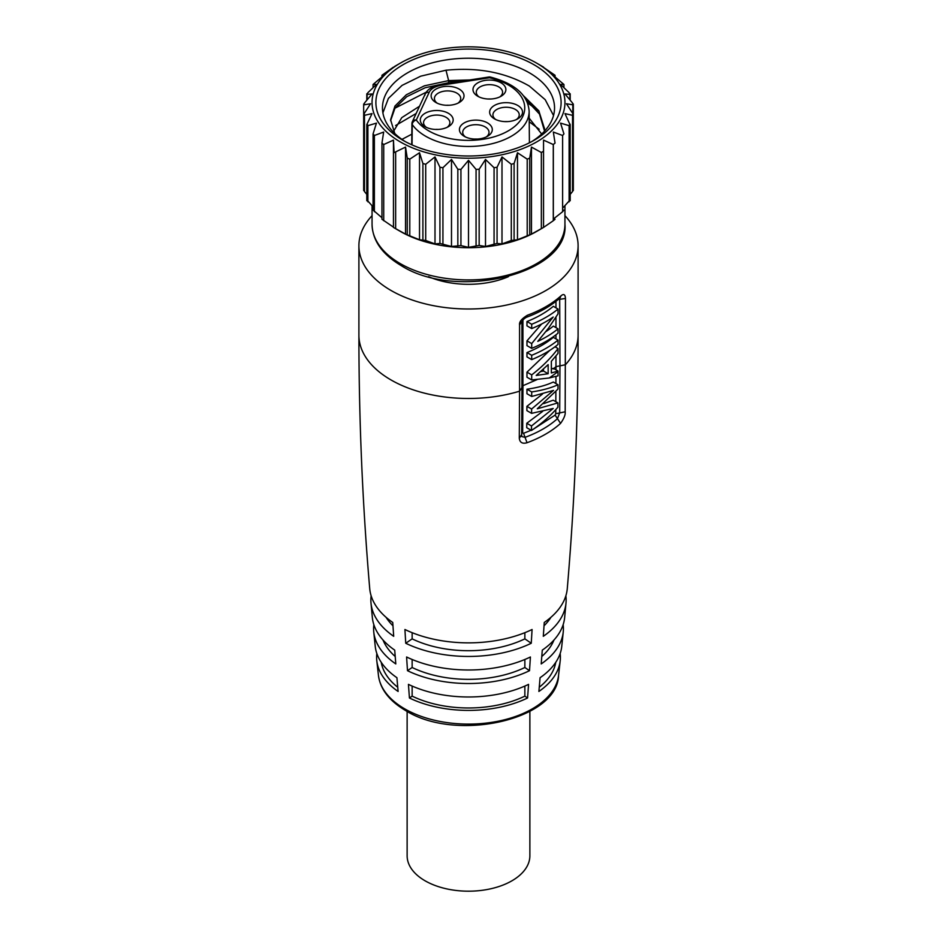 <?xml version="1.0" encoding="UTF-8"?>
<svg xmlns="http://www.w3.org/2000/svg" width="937" height="937" viewBox="0 0 937 937"><rect width="100%" height="100%" fill="white"/><g stroke="black" fill="none" stroke-linecap="round" stroke-linejoin="round"><path stroke-width="1.41" d="M407.126 711.394L407.126 855.762A61.373 35.43 0 0 0 446.785 888.897A61.373 35.43 0 0 0 514.518 879.211A61.373 35.43 0 0 0 529.873 855.762L529.873 711.394M531.689 396.468L553.521 390.401L531.619 409.036L531.595 413.346L553.217 408.462L531.513 425.984L531.49 430.458C541.785 423.583 550.581 415.829 557.89 407.208L557.913 402.91L537.276 408.79L557.995 389.054L558.019 384.756C550.757 388.012 541.984 390.413 531.712 391.935L531.689 396.468L526.957 393.739L526.969 389.195L531.689 391.924M558.042 371.029L551.354 372.973L551.354 361.295L558.042 353.366L558.042 348.552C550.78 358.203 541.996 366.976 531.701 374.882L531.701 379.942L549.234 377.986L558.042 375.842L558.042 371.029L553.322 368.3L551.354 368.967M521.604 388.012L519.578 391.186L519.578 324.963C519.028 322 521.628 318.756 527.379 315.254A109.594 63.271 0 0 0 560.935 295.881C563.711 293.515 565.222 294.382 565.468 298.47L565.187 411.788C565.561 414.669 564.015 418.534 560.56 423.383A109.09 62.99 180 0 1 527.062 442.732C522.424 444.044 519.848 442.569 519.297 438.282L519.578 391.186A109.594 63.271 0 0 1 390.998 379.942A109.594 63.271 180 0 1 358.906 335.2C358.906 419.905 362.514 504.375 369.717 588.577A98.9 57.098 0 0 0 392.744 622.461A4405.961 2755.822 124.5 0 0 393.704 636.317A97.635 56.372 0 0 1 370.993 603.018L372.34 617.46A96.312 55.599 0 0 0 394.723 650.137A4405.961 2755.822 124.5 0 0 395.801 663.935A94.906 54.791 0 0 1 373.746 631.889L375.233 646.307A93.442 53.948 0 0 0 396.925 677.709A4405.961 2755.822 124.5 0 0 398.108 691.459A91.896 53.058 0 0 1 376.791 660.726L378.454 675.472A90.245 52.097 0 0 0 404.69 708.841A90.245 52.097 0 0 0 500.241 720.776A90.245 52.097 0 0 0 558.546 675.472L560.209 660.726A91.896 53.058 0 0 0 560.15 653.522M371.146 595.803A97.635 56.372 0 0 0 370.993 603.018M373.851 624.674A94.906 54.791 0 0 0 373.746 631.889M376.85 653.522A91.896 53.058 0 0 0 376.791 660.726M542.464 394.09L526.91 406.33L526.887 410.629L531.607 413.358M531.63 409.047L526.91 406.33M542.605 411.437L526.781 423.255L526.735 427.705L531.466 430.434M531.502 425.984L526.781 423.255M557.925 402.91L553.205 400.193L543.671 403.613M558.019 384.756L553.298 382.027C546.142 385.353 537.37 387.742 526.969 389.195M531.127 430.247L523.56 433.304L522.659 432.753L522.963 385.728L521.921 386.349M555.7 413.685L555.114 415.091L533.153 429.322M565.175 411.788L559.694 412.936L557.445 418.652A105.401 60.846 180 0 1 525.048 437.345L521.792 436.572M560.56 423.383L555.102 415.103M565.468 364.68A109.594 63.271 0 0 0 578.094 335.2C578.094 419.905 574.486 504.375 567.283 588.577A98.9 57.098 0 0 1 544.256 622.461A4405.961 2755.822 55.5 0 1 543.296 636.317A97.635 56.372 0 0 0 566.007 603.018L564.66 617.46A96.312 55.599 0 0 1 542.277 650.137A4405.961 2755.822 55.5 0 1 541.199 663.935A94.906 54.791 0 0 0 563.254 631.889A94.906 54.791 0 0 0 563.149 624.674M566.007 603.018A97.635 56.372 0 0 0 565.854 595.803M527.566 697.995A4405.961 2312.411 64.2 0 0 528.562 684.361A93.442 53.948 0 0 1 408.438 684.361A4405.961 2312.411 115.8 0 0 409.434 697.995A91.896 53.058 0 0 0 527.566 697.995L524.861 696.132A87.68 50.621 180 0 1 412.139 696.132L412.139 686.06M529.51 670.693A4405.961 2312.411 64.2 0 0 530.401 656.989A96.312 55.599 0 0 1 406.599 656.989A4405.961 2312.411 115.8 0 0 407.49 670.693A94.906 54.791 0 0 0 529.51 670.693L524.861 667.495L524.861 659.484M531.256 643.262A4405.961 2312.411 64.2 0 0 532.075 629.5A98.9 57.098 0 0 1 404.925 629.5A4405.961 2312.411 115.8 0 0 405.744 643.262A97.635 56.372 0 0 0 531.256 643.262L524.861 638.858A87.68 50.621 180 0 1 412.139 638.858L412.139 632.686M563.254 631.889L561.767 646.307A93.442 53.948 0 0 1 540.075 677.709A4405.961 2755.822 55.5 0 1 538.892 691.459A91.896 53.058 0 0 0 560.209 660.726M397.733 687.243A87.68 50.621 180 0 1 381.242 662.33M409.434 697.995L412.139 696.132M555.758 662.33A87.68 50.621 180 0 1 539.267 687.243M392.966 625.787A87.68 50.621 180 0 1 386.044 617.284M524.861 638.858L524.861 632.686M550.956 617.284A87.68 50.621 180 0 1 544.034 625.787M405.744 643.262L412.139 638.858M524.861 696.132L524.861 686.06M395.215 656.497A87.68 50.621 180 0 1 383.046 640.041M524.861 667.495A87.68 50.621 180 0 1 412.139 667.495L412.139 659.484M553.954 640.041A87.68 50.621 180 0 1 541.785 656.497M407.49 670.693L412.139 667.495M358.906 335.2L358.906 245.717A109.594 63.271 180 0 0 390.998 290.458A109.594 63.271 0 0 0 510.442 304.174A109.594 63.271 0 0 0 578.094 245.717A109.594 63.271 0 0 0 564.941 215.662M519.567 324.952L521.604 321.789M521.921 388.949L521.921 322.586M527.379 315.254L526.524 317.198M560.947 295.881L560.174 297.72M559.682 298.212L559.975 365.863L555.969 366.625L553.322 368.955M565.468 298.47L558.136 299.559M565.515 364.704L559.963 365.875L559.682 412.948L555.746 413.697L555.77 409.656M540.848 371.544L543.507 371.04L543.507 369.143M531.701 379.942L526.969 377.213L526.969 372.153L549.82 350.333M526.969 321.532L531.701 324.261L531.701 328.571L526.969 325.842L526.969 321.532A103.023 59.476 0 0 0 553.322 306.317L558.042 309.046L558.042 313.813L548.649 327.985L537.791 341.373A109.594 63.271 0 0 0 558.042 328.828L553.322 326.099A103.023 59.476 0 0 1 545.931 331.581M531.701 328.571A109.594 63.271 0 0 0 553.205 317.034L531.701 343.586L531.701 348.365L526.969 345.636L526.969 340.857L541.668 323.979M531.701 359.621L526.969 356.892L526.969 352.57A103.023 59.476 0 0 0 553.322 337.355L558.042 340.084L558.042 344.406A109.594 63.271 0 0 1 531.701 359.621L531.701 355.299A109.594 63.271 0 0 0 558.042 340.084M531.701 348.365A109.594 63.271 0 0 0 558.042 333.15L558.042 328.828M531.701 324.261A109.594 63.271 0 0 0 558.042 309.046M548.157 373.734L548.157 364.622L536.21 375.456L548.157 373.734L543.507 371.04M358.906 245.717A109.594 63.271 180 0 1 372.059 215.662M531.701 355.299L526.969 352.57M531.701 343.586L526.969 340.857M558.042 348.552L554.985 346.784M531.701 374.882L526.969 372.153M428.584 276.673A66.855 38.593 0 0 0 508.416 276.673M519.321 438.317L521.347 435.084M527.039 442.744L523.56 433.304M542.453 228.066L536.702 231.392A96.441 55.681 180 0 1 400.298 231.392L393.458 227.433L393.458 140.117L394.102 152.649L405.534 147.086L405.534 234.109L394.102 227.808M393.458 227.141L381.956 219.27L381.956 143.068L383.666 132.047L374.378 135.502L373.067 133.886L376.451 123.11L367.89 125.663L367.093 123.942L372.036 113.588L364.458 115.333L364.188 113.553L370.548 103.761L364.188 104.803L364.458 103.023L372.036 93.946L367.093 94.414L367.89 92.681L376.451 84.424L373.067 84.471L383.666 75.487L381.956 75.276L393.458 67.124M381.956 217.735L373.067 210.075L373.067 133.886M373.067 206.913L367.093 200.131M366.8 194.381L364.458 191.535L364.188 189.742M536.702 63.154A96.441 55.681 180 0 1 536.702 141.909A96.441 55.681 180 0 1 400.298 141.909A96.441 55.681 180 0 1 400.298 63.154A96.441 55.681 180 0 1 536.702 63.154L543.542 67.124M572.812 189.742L572.542 191.535L570.2 194.381M569.907 200.131L562.622 208.166M562.622 210.146L563.933 210.075L562.622 211.703L553.334 219.059L555.044 219.27L553.275 220.734L543.542 227.433L531.466 234.109L517.482 239.767L511.286 240.469L501.998 243.925L497.067 243.456L485.507 246.478L479.158 245.447L468.5 247.345L460.934 245.599L451.493 246.478L439.933 243.456L435.002 243.925L425.714 240.469L419.518 239.767L405.534 234.109M543.542 67.417L555.044 75.276L553.334 75.487L563.933 84.471L560.549 84.424L569.11 92.681L569.907 94.414L564.964 93.946L572.542 103.023L572.812 104.803L566.452 103.761L572.812 113.553L572.542 115.333L564.964 113.588L570.2 125.043M573.315 114.876L572.542 115.333L572.542 191.535M569.907 125.663L569.907 123.942L569.11 125.663L560.549 123.11L563.933 133.886L562.622 135.502L553.334 132.047L555.044 143.068L553.275 144.544L543.542 140.117L543.542 227.141M553.334 144.567L553.334 219.059M543.542 140.117L543.542 151.232L541.352 152.497L531.466 147.086L531.466 234.109M543.542 227.433L543.542 151.232M531.466 147.086L529.745 158.119L527.215 159.149L517.482 152.743L517.482 239.767M517.482 152.743L514.097 163.518L511.286 164.268L501.998 156.912L501.998 243.925M501.998 156.912L497.067 167.266L494.068 167.723L485.507 159.466L485.507 246.478M485.507 159.466L479.158 169.246L476.066 169.398L468.5 160.321L468.5 247.345M468.5 160.321L460.934 169.398L457.842 169.246L451.493 159.466L451.493 246.478M451.493 159.466L442.932 167.723L439.933 167.266L435.002 156.912L435.002 243.925M435.002 156.912L425.714 164.268L422.903 163.518L419.518 152.743L419.518 239.767M419.518 152.743L409.785 159.149L407.255 158.119L405.534 147.086M393.458 140.117L383.725 144.544L381.956 143.068M366.8 125.031L367.093 123.942L367.093 125.663M533.985 64.723A92.611 53.468 180 0 1 533.985 140.339A92.611 53.468 180 0 1 403.015 140.339L403.015 140.339A92.611 53.468 180 0 1 403.015 64.723A92.611 53.468 180 0 1 533.985 64.723M405.428 141.686A86.04 49.673 180 0 1 382.46 107.907A86.04 49.673 180 0 1 435.576 62.006A86.04 49.673 180 0 1 529.335 72.781A86.04 49.673 180 0 1 554.54 107.907A86.04 49.673 180 0 1 531.572 141.686M539.091 111.222L527.508 102.847M539.208 129.247L529.335 121.857M553.521 115.497L545.193 99.673L529.335 86.052C505.558 72.418 477.905 67.124 446.375 70.205M526.02 99.662L539.489 114.056L544.315 130.313M448.636 81.601L463.768 80.887M416.18 113.471L395.625 125.511M412.151 134.003L401.95 139.379M446.41 70.111L420.76 76.166L402.043 85.396L388.398 98.408L382.893 112.862M426.3 92.142L394.969 108.188M446 70.252L448.624 80.582L469.8 79.961M523.443 95.703L538.81 110.789L544.327 128.158M393.212 131.93L401.774 117.64L419.542 106.221M528.339 117.137L541.68 134.026M448.636 80.605L448.636 82.761M394.782 133.511L390.588 119.772L394.957 106.057L406.33 94.766L424.379 85.829L448.612 80.605M390.6 120.686L394.934 108.235L406.705 96.71L425.187 87.738L448.612 82.714M507.526 121.611A13.153 7.59 0 0 0 504.645 121.611M438.165 129.435A13.153 7.59 0 0 0 435.283 129.435M477.296 139.063A13.153 7.59 0 0 0 474.427 139.063M449.01 105.272A13.153 7.59 0 0 0 446.141 105.272M490.859 99.017A13.153 7.59 0 0 0 487.99 99.017M495.755 119.538A13.153 7.59 180 0 1 492.932 114.841A13.153 7.59 180 0 1 501.049 107.825A13.153 7.59 180 0 1 515.385 109.465A13.153 7.59 180 0 1 519.239 114.841A13.153 7.59 180 0 1 516.416 119.538M426.394 127.362A13.153 7.59 180 0 1 423.571 122.665A13.153 7.59 180 0 1 431.688 115.649A13.153 7.59 180 0 1 446.024 117.301A13.153 7.59 180 0 1 449.877 122.665A13.153 7.59 180 0 1 447.054 127.362M465.525 136.989A13.153 7.59 180 0 1 462.714 132.281A13.153 7.59 180 0 1 470.831 125.277A13.153 7.59 180 0 1 485.167 126.917A13.153 7.59 180 0 1 489.009 132.281A13.153 7.59 180 0 1 486.198 136.989M437.239 103.199A13.153 7.59 180 0 1 434.428 98.502A13.153 7.59 180 0 1 442.545 91.486A13.153 7.59 180 0 1 456.881 93.138A13.153 7.59 180 0 1 460.723 98.502A13.153 7.59 180 0 1 457.912 103.199M479.088 96.944A13.153 7.59 180 0 1 476.277 92.248A13.153 7.59 180 0 1 484.394 85.232A13.153 7.59 180 0 1 498.718 86.872A13.153 7.59 180 0 1 502.572 92.248A13.153 7.59 180 0 1 499.761 96.944M494.467 118.858L494.467 118.858A16.444 9.487 180 0 1 494.467 105.436A16.444 9.487 180 0 1 517.716 105.436A16.444 9.487 180 0 1 517.716 118.858A16.444 9.487 180 0 1 494.467 118.858M425.105 126.694L425.105 126.694A16.444 9.487 180 0 1 425.105 113.272A16.444 9.487 180 0 1 448.354 113.272A16.444 9.487 180 0 1 448.354 126.694A16.444 9.487 180 0 1 425.105 126.694M464.237 136.31L464.237 136.31A16.444 9.487 180 0 1 464.237 122.888A16.444 9.487 180 0 1 487.486 122.888A16.444 9.487 180 0 1 487.486 136.31A16.444 9.487 180 0 1 464.237 136.31M435.951 102.531L435.951 102.531A16.444 9.487 180 0 1 435.951 89.109A16.444 9.487 180 0 1 459.2 89.109A16.444 9.487 180 0 1 459.2 102.531A16.444 9.487 180 0 1 435.951 102.531M477.8 96.265L477.8 96.265A16.444 9.487 180 0 1 477.8 82.843A16.444 9.487 180 0 1 501.049 82.843A16.444 9.487 180 0 1 501.049 96.265A16.444 9.487 180 0 1 477.8 96.265M424.918 95.246A4.38 3.455 24.9 0 1 425.175 94.075C427.53 89.167 432.765 85.946 440.882 84.435L488.821 77.01A4.38 0.925 81.2 0 1 489.489 77.771A56.255 32.479 180 0 1 508.276 130.864A56.255 32.479 180 0 1 416.309 120.018L429.158 92.341C430.751 88.828 434.885 86.438 441.55 85.185L489.489 77.771A4.38 1.335 103.1 0 1 490.484 77.08C515.104 83.698 528 95.105 529.136 111.28A60.636 35.009 180 0 1 480.166 145.809A60.636 35.009 180 0 1 412.245 124.516A4.38 3.326 -34.9 0 1 416.309 120.018A4.38 3.455 24.9 0 0 412.327 121.751L425.175 94.075A4.38 3.455 24.9 0 1 429.158 92.341M412.057 144.919L412.245 124.516A4.38 2.53 -179.5 0 1 412.069 122.923A4.38 3.455 24.9 0 1 412.327 121.751A4.38 4.38 0 0 0 411.929 123.567L411.73 144.778A56.794 32.795 0 0 1 411.706 143.701L411.706 144.766M411.753 142.295A56.794 32.795 0 0 0 411.706 143.701M549.234 377.986L558.042 371.684M556.016 366.636L556.004 369.846M555.957 376.44L555.922 383.538M555.875 391.561L555.817 401.692M522.928 320.103L522.928 385.704L537.03 379.614M555.969 301.316L555.969 307.851M555.969 317.21L555.969 327.634M555.969 334.79L555.969 338.889M555.969 346.046L555.969 347.358M555.969 355.978L555.969 366.625M522.659 432.753L521.698 433.55M400.298 263.613A96.441 55.681 180 0 1 372.059 224.236C372.469 240.504 382.179 254.29 401.212 265.616C456.951 301.175 569.52 273.51 564.941 224.236A96.441 55.681 180 0 1 505.406 275.677A96.441 55.681 180 0 1 400.298 263.613M555.044 76.811L555.044 75.276M563.933 87.633L563.933 84.471M569.907 99.826L569.907 94.414M572.812 115.368L572.812 104.803M569.11 201.865L569.11 125.663M562.622 211.703L562.622 135.502M553.275 220.734L553.275 144.544M541.352 228.698L541.352 152.497M529.745 234.32L529.745 158.119M527.215 235.339L527.215 159.149M514.097 239.72L514.097 163.518M511.286 240.469L511.286 164.268M497.067 243.456L497.067 167.266M494.068 243.925L494.068 167.723M479.158 245.447L479.158 169.246M476.066 245.599L476.066 169.398M460.934 245.599L460.934 169.398M457.842 245.447L457.842 169.246M442.932 243.925L442.932 167.723M439.933 243.456L439.933 167.266M425.714 240.469L425.714 164.268M422.903 239.72L422.903 163.518M409.785 235.339L409.785 159.149M407.255 234.32L407.255 158.119M395.648 228.698L395.648 152.497M383.725 220.734L383.725 144.544M374.378 211.703L374.378 135.502M367.89 201.865L367.89 125.663M364.458 191.535L364.458 115.333M367.093 99.826L367.093 94.414M373.067 87.633L373.067 84.471M381.956 76.811L381.956 75.276M440.882 84.435A4.38 0.925 81.2 0 1 441.55 85.185M558.546 675.472C557.48 719.85 455.921 742.537 405.58 710.527C389.347 700.923 380.305 689.245 378.454 675.472M578.094 335.2L578.094 245.717M521.909 322.761C522.12 320.618 523.666 318.779 526.524 317.245C540.145 312.208 551.354 305.72 560.185 297.767M521.675 436.068L521.956 388.984M564.941 205.941L564.941 224.236M372.059 205.941L372.059 224.236M570.2 93.782L570.2 100.177M573.327 103.995L573.327 180.197M573.327 114.361L573.327 190.562M570.2 124.574L570.2 200.764M366.8 124.574L366.8 200.764M363.673 114.361L363.673 190.562M363.673 103.995L363.673 180.197M366.8 93.782L366.8 100.177M400.298 63.154L394.547 66.48M544.467 130.313L544.467 128.158M490.484 77.08A4.38 4.38 0 0 0 488.821 77.01M529.136 111.28L529.405 142.811"/></g></svg>
